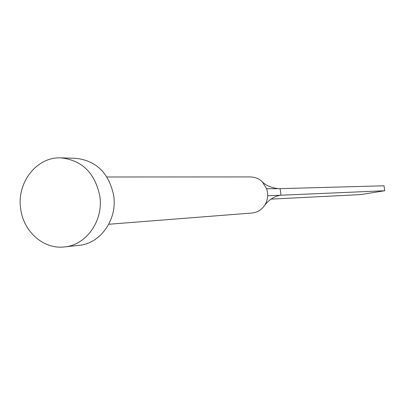 <?xml version="1.0" encoding="UTF-8"?>
<svg xmlns="http://www.w3.org/2000/svg" width="405" height="405" viewBox="0 0 405 405"><rect width="100%" height="100%" fill="white"/><g stroke="black" fill="none" stroke-linecap="round" stroke-linejoin="round"><path stroke-width="0.61" d="M106.915 176.985L250.594 176.934C255.52 177.193 259.438 178.848 262.359 181.906L266.637 188.755L267.497 192.218L267.7 195.787L267.254 199.25L266.186 202.551L264.91 204.996C261.772 209.775 257.474 212.448 252.011 213.01L108.778 224.254M60.942 157.879L75.563 158.299C96.061 160.507 108.753 172.824 113.633 195.245C117.663 219.226 100.587 243.613 78.985 245.344L64.451 246.918C43.836 249.551 23.596 231.842 20.736 209.208C16.291 182.979 36.718 156.512 60.942 157.879C81.835 160.132 94.77 172.732 99.746 195.671C103.862 220.209 86.452 245.157 64.451 246.918M266.637 188.755L280.047 188.644L281.035 195.154L279.202 195.453M280.047 188.644L383.986 185.799L384.75 190.745L267.7 195.787M384.75 190.745L360.754 194.592L271.092 199.118M264.91 204.996C269.123 199.695 274.185 196.465 280.083 195.306M262.359 181.906C265.903 185.46 271.208 187.707 278.281 188.659"/></g></svg>
